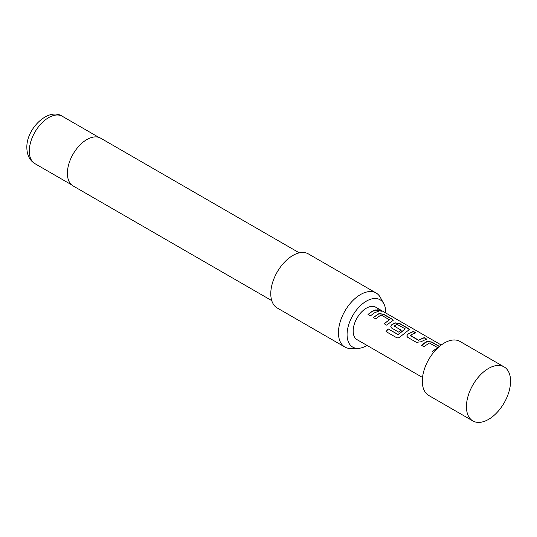 <?xml version="1.0" encoding="UTF-8"?>
<svg xmlns="http://www.w3.org/2000/svg" width="537" height="537" viewBox="0 0 537 537"><rect width="100%" height="100%" fill="white"/><g stroke="black" fill="none" stroke-linecap="round" stroke-linejoin="round"><path stroke-width="0.81" d="M381.136 310.561C382.277 311.494 381.398 311.42 378.484 310.332L377.84 309.587L381.861 311.145M377.84 309.695L381.726 311.212M421.532 345.419L427.177 341.579L431.714 342.19L439.306 346.573M432.325 351.648L437.662 347.607L429.338 342.968L423.955 346.707L421.485 345.284L425.485 342.257L427.197 341.398L431.761 342.002L439.454 346.446M433.688 352.326L432.278 351.513L437.662 347.607M406.811 336.122L407.69 334.283L413.342 331.584L415.813 333.014M410.476 335.316L418.464 340.143L424.183 337.625L426.653 339.055L420.941 341.787L416.376 342.338L407.731 337.343L406.791 336.055L407.677 334.128L413.389 331.396L415.86 332.826L411.892 334.41L410.49 335.692L418.484 340.304L424.136 337.813L426.606 339.243M390.741 326.845L391.627 325.013L395.051 323.032L399.582 323.643L408.234 328.637L409.228 329.718M386.143 331.678L388.238 329.006L398.333 334.585L405.26 328.899L396.937 324.267L394.138 326.1L401.166 330.154L398.749 332.155L391.661 328.067L390.721 326.778L391.607 324.851L395.064 322.851L399.629 323.455L408.281 328.449L409.254 329.624L400.709 336.384C399.347 337.766 397.924 338.169 396.44 337.585L386.056 331.591L388.17 328.892L397.957 334.538L405.26 328.899M394.138 325.892L401.179 330.315M373.336 317.595L378.988 313.756L383.525 314.367L392.171 319.361L393.158 320.448M384.13 323.824L389.466 319.784L381.471 315.172L379.766 315.863L375.766 318.884L373.289 317.461L379.001 313.574L383.566 314.179L392.211 319.173L393.191 320.354L386.553 325.12L384.083 323.69L389.466 319.784M368.067 314.548L372.02 311.561L375.96 309.99L378.417 311.42M504.109 366.905L459.974 341.425A31.206 18.016 120 0 0 444.374 342.968A31.206 18.016 120 0 0 423.982 370.47A31.206 18.016 120 0 0 428.768 395.474L472.902 420.954A31.206 18.016 120 0 0 488.509 419.41A31.206 18.016 120 0 0 508.895 391.909A31.206 18.016 120 0 0 504.109 366.905A31.206 18.016 120 0 0 488.509 368.449A31.206 18.016 120 0 0 468.116 395.95A31.206 18.016 120 0 0 472.902 420.954M422.525 377.457L357.038 339.653A18.728 10.814 -60 0 1 354.172 324.643A18.728 10.814 -60 0 1 366.402 308.144A18.728 10.814 -60 0 1 375.766 307.218L441.253 345.029M374.497 312.816L370.49 315.843L368.02 314.413L372.02 311.393L376.001 309.802L378.464 311.232L374.497 312.816M385.714 312.964A27.327 15.774 120 0 0 385.727 312.279A27.327 15.774 120 0 0 383.807 303.694A27.327 15.774 120 0 0 362.099 304.17A27.327 15.774 120 0 0 347.077 334.591A27.327 15.774 120 0 0 358.004 348.379A27.327 15.774 120 0 0 366.993 345.398M358.004 348.379L350.929 348.52A31.206 18.016 -60 0 1 344.915 347.063A31.206 18.016 -60 0 1 338.451 332.779A31.206 18.016 -60 0 1 352.071 301.371A31.206 18.016 -60 0 1 376.122 293.007A31.206 18.016 -60 0 1 380.391 297.491L383.807 303.694M299.31 252.867L100.667 138.184A27.568 15.915 120 0 0 79.422 145.567A27.568 15.915 120 0 0 67.394 173.31A27.568 15.915 120 0 0 73.099 185.93L271.749 300.619M376.122 293.007L308.446 253.941A31.206 18.016 120 0 0 284.402 262.298A31.206 18.016 120 0 0 270.776 293.705A31.206 18.016 120 0 0 277.24 307.99L344.915 347.063M34.952 163.664C29.696 160.462 26.998 155.153 26.85 147.742C26.212 128.403 48.84 107.011 62.312 116.281A27.36 15.795 120 0 0 41.228 123.611A27.36 15.795 120 0 0 29.287 151.139A27.36 15.795 120 0 0 34.952 163.664L71.515 184.775M62.312 116.281L98.875 137.385"/></g></svg>
